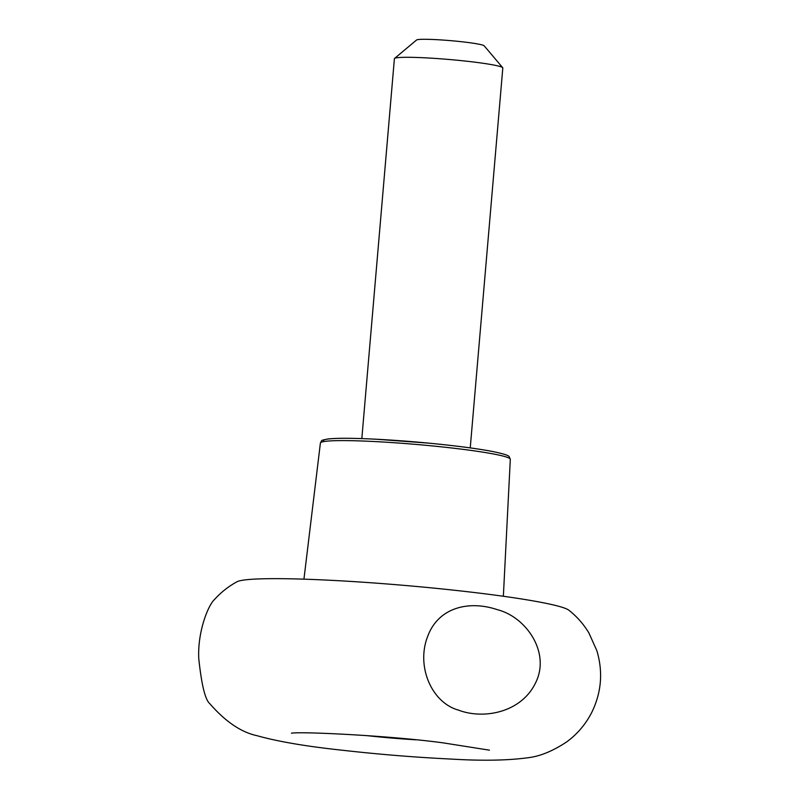 <?xml version="1.0" encoding="UTF-8"?>
<svg xmlns="http://www.w3.org/2000/svg" width="799" height="799" viewBox="0 0 799 799"><rect width="100%" height="100%" fill="white"/><g stroke="black" fill="none" stroke-linecap="round" stroke-linejoin="round"><path stroke-width="1.2" d="M539.145 601.977A167.53 11.975 -175.1 0 0 361.468 582.111A167.53 11.975 -175.1 0 0 237.003 581.772C228.654 586.266 221.193 592.139 214.601 599.39C208.229 605.083 197.463 631.57 198.761 658.526C201.508 684.483 205.113 699.445 209.588 703.44C225.328 721.557 241.138 732.303 257.008 735.689C277.662 741.512 306.017 746.346 342.082 750.211C379.066 754.386 415.3 757.332 450.766 759.05C482.157 760.948 508.004 760.498 528.319 757.692C540.154 756.263 552.908 751.02 566.581 741.981C577.238 734.201 585.637 724.343 591.759 712.408C601.487 692.493 603.185 671.919 596.853 650.676L588.883 632.908C583.47 623.999 576.808 616.438 568.878 610.226A167.53 11.975 -175.1 0 0 539.145 601.977M365.572 735.499A77.303 5.523 -175.1 0 0 416.009 739.824M497.218 609.637C469.462 600.269 438.411 607.01 427.655 636.463C415.959 666.276 431.65 702.681 458.446 710.101C483.525 719.739 521.228 712.628 535.52 682.955C550.851 652.773 526.261 616.918 497.218 609.637M470.241 447.899L502.811 67.995A54.412 3.885 -175.1 0 0 502.701 67.705A54.412 3.885 -175.1 0 0 492.873 64.869A54.412 3.885 -175.1 0 0 434.217 58.357A54.412 3.885 -175.1 0 0 394.556 58.437A54.412 3.885 -175.1 0 0 394.396 58.697L361.827 438.601M502.701 67.705L484.154 45.793A34.007 2.427 -175.1 0 0 478.012 44.025A34.007 2.427 -175.1 0 0 441.348 39.95A34.007 2.427 -175.1 0 0 416.569 40L394.556 58.437M490.916 451.185A92.584 6.622 -175.1 0 0 382.571 439.58A92.584 6.622 -175.1 0 0 323.955 441.557M510.311 459.325L509.173 456.638C508.763 456.509 510.012 454.971 491.185 451.215C475.585 448.349 454.801 445.662 428.833 443.145L375.41 439.18C352.729 438.052 336.908 437.982 327.94 438.981C320.119 440.519 322.107 440.139 320.399 443.046A95.301 6.811 4.9 0 1 386.996 442.256A95.301 6.811 4.9 0 1 492.903 453.872A95.301 6.811 4.9 0 1 510.311 459.325L503.36 596.264M320.399 443.046L303.94 579.165M291.585 733.192L291.475 733.202C299.285 731.385 388.723 735.509 442.866 742.82L489.427 750.171"/></g></svg>
